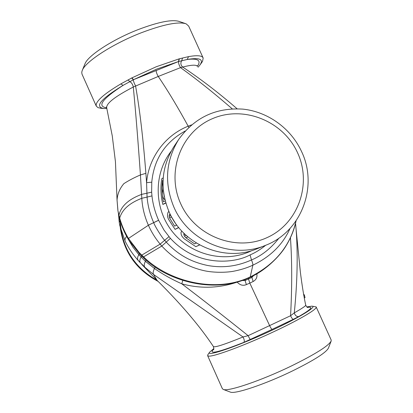 <?xml version="1.0" encoding="UTF-8"?>
<svg xmlns="http://www.w3.org/2000/svg" width="413" height="413" viewBox="0 0 413 413"><rect width="100%" height="100%" fill="white"/><g stroke="black" fill="none" stroke-linecap="round" stroke-linejoin="round"><path stroke-width="0.62" d="M163.594 192.623L164.317 196.944M164.957 199.83C162.448 197.559 161.731 194.637 162.799 191.054C161.86 188.638 161.917 186.01 162.975 183.176M163.058 180.094L162.645 180.269L163.063 180.016M165.21 200.842L163.46 201.869C161.948 194.446 161.674 187.244 162.645 180.269M173.837 206.99C164.095 183.238 165.696 160.75 178.638 139.527C194.456 117.535 215.891 107.401 242.927 109.125C267.975 111.753 290.953 128.428 301.557 151.525C318.397 186.268 301.583 231.657 265.59 245.317C232.168 259.669 188.586 241.755 173.837 206.99M180.631 203.557C165.861 171.209 181.483 131.251 212.953 118.448C244.212 105.17 283.437 121.324 297.566 152.784C312.151 184.048 298.243 223.774 266.943 237.666C235.869 252.033 194.926 236.107 180.631 203.557M174.348 145.985L173.734 146.92C161.266 167.358 159.712 188.999 169.077 211.838C183.238 245.26 225.142 262.467 257.345 248.641L265.59 245.317M176.578 225.106L171.555 216.985L169.521 217.868L174.611 226.154L176.769 224.997M170.125 214.073L169.857 214.182L170.11 214.042M170.393 214.621L169.237 215.116L169.857 214.182M170.889 215.586L169.118 216.345L169.237 215.116M169.521 217.868L169.118 216.345M171.555 216.985L171.467 216.675M184.926 234.217L183.842 234.692L183.945 233.464M186.175 235.379L184.461 236.128L183.842 234.692M187.874 236.866L185.855 237.749L184.461 236.128M196.351 243.035L194.585 243.887L185.855 237.749M178.669 227.449L175.066 229.354L168.401 219.076L167.549 216.67L167.533 214.373L168.039 212.359L168.85 211.327M199.546 244.899L195.824 246.675L184.043 238.668L182.272 236.675L181.286 234.863L180.951 232.715L181.725 230.981M165.825 203.046L162.851 204.45C160.76 195.886 160.404 187.306 161.788 178.71L163.202 177.858M162.851 204.45L165.742 202.762M203.046 57.753L188.674 26.096L186.124 23.82C178.462 21.373 163.429 24.393 141.024 32.87C112.604 43.892 85.124 61.811 82.223 70.52L84.959 63.881C87.695 55.781 112.553 39.503 138.247 29.566C158.515 21.91 172.2 19.215 179.309 21.476L185.282 23.531M199.655 244.955L195.824 246.675M175.066 229.354L178.788 227.594M198.064 67.221L199.82 65.187C203.986 59.281 199.799 57.376 187.259 59.472L178.612 61.516L156.672 69.11L133.528 79.673L123.043 85.377L120.875 83.891C105.625 92.93 97.385 99.796 96.162 104.494L96.26 106.079L82.058 74.263M82.223 70.52L81.759 72.218L81.97 74.056M131.912 77.871L156.295 66.736L179.196 58.837L178.416 61.578L133.528 79.673L131.912 77.871L120.875 83.891M197.388 66.333C201.451 60.453 198.075 58.166 187.259 59.472L188.498 56.638L179.196 58.837M179.397 58.78L178.612 61.516C178.395 63.179 179.036 65.218 180.517 67.634L158.236 76.457L133.296 87.024C115.15 96.446 106.275 103.348 106.673 107.731L106.291 107.112M156.176 70.349C156.119 71.929 156.806 73.963 158.236 76.457C167.59 90.194 177.569 106.771 188.183 126.192L191.544 124.865M188.834 127.292L188.183 126.192C165.05 135.319 148.608 157.885 146.569 182.675L145.882 173.331C143.105 137.978 139.656 108.81 135.547 85.827C134.204 83.328 133.461 81.309 133.311 79.781L131.68 77.99M265.662 245.286C260.402 249.566 255.198 252.771 250.061 254.914C233.815 263.866 196.474 266.85 170.399 238.358L163.982 230.041L158.607 220.237C155.076 212.251 152.862 204.136 151.963 195.896L151.648 192.148L151.767 182.19C153.946 159.217 165.092 142.155 185.21 130.998M188.498 56.638C197.275 55.084 202.163 55.548 203.17 58.032L202.54 61.387L199.82 65.187M101.459 108.32L98.005 107.659L96.26 106.079M182.546 58.001L181.741 60.665C180.347 63.003 180.657 65.13 182.665 67.045L180.517 67.634C196.108 78.775 213.345 92.512 232.23 108.841M250.061 254.914L251.471 259.963C252.519 262.415 252.978 264.16 252.844 265.187C246.907 267.96 240.118 270.04 232.478 271.439C222.891 272.916 210.718 272.379 202.984 270.417C187.063 266.612 173.341 258.492 161.808 246.05L160.141 244.124C155.36 238.353 151.442 232.065 148.391 225.25L148.37 225.209C144.514 216.397 142.32 207.424 141.793 198.292L147.069 197.094L146.569 182.675L151.767 182.19M128.082 79.936L129.78 81.619C131.618 82.672 132.79 84.474 133.296 87.024C135.665 111.68 138.045 140.983 140.441 174.942L145.882 173.331M106.683 107.778C96.704 106.477 102.156 99.012 123.043 85.377C100.963 98.877 94.443 106.58 103.482 108.48L106.879 108.542M197.047 65.615L197.414 66.374C196.371 64.598 191.456 64.82 182.665 67.045C200.16 78.599 218.301 92.507 237.083 108.764M290.024 228.461C282.9 244.496 270.505 256.741 252.844 265.187L250.221 276.937C215.127 293.746 168.406 281.243 143.595 256.896L139.073 252.405L128.458 238.435L148.391 225.25L153.677 222.633C150.043 214.409 147.839 205.896 147.069 197.094L151.963 195.896M144.39 258.579L139.831 254.212L128.887 240.283L128.458 238.435C124.437 231.652 121.52 224.868 119.708 218.074C122.599 207.77 132.485 201.9 141.793 198.292L140.441 174.942C134.524 177.451 129.006 180.347 123.89 183.625C119.687 188.56 117.411 194.079 117.055 200.191L115.439 161.72L112.264 135.877L106.673 107.731M296.044 220.914C290.442 245.73 275.166 264.408 250.221 276.937L249.948 277.36C215.261 294.082 168.664 281.811 144.338 258.533L143.595 256.896L161.808 246.05L166.243 242.101L164.689 240.304C162.051 237.764 154.803 226.138 153.693 222.669L158.623 220.274M128.887 240.283C124.772 233.572 121.737 226.587 119.775 219.334L119.021 216.293L118.97 215.158L119.703 218.079M117.891 209.819L117.055 200.191L117.912 210.666L118.97 215.158C121.463 204.177 131.819 198.049 141.582 194.404L151.648 192.148M117.055 200.434L117.049 198.612M248.802 277.866L248.549 279.023L249.808 283.106L253.128 281.516L251.899 277.417L253.623 275.554M222.354 388.664L223.325 389.449C228.022 391.829 261.202 380.621 291.253 366.042C315.532 354.086 328.846 345.707 331.2 340.911L331.138 339.914L316.208 307.024M230.222 392.045L230.408 392.118C234.93 394.343 265.053 384.276 292.203 371.07C314.164 360.219 326.255 352.526 328.48 347.989L331.061 341.277M241.982 280.489L245.085 280.535L245.348 279.276M237.134 281.971L237.635 281.831M253.128 281.516C256.194 279.797 257.433 277.221 256.84 273.788M222.406 388.778L207.625 355.655L208.42 356.058C212.618 357.322 245.317 345.227 275.425 330.942C300.659 319.084 317.953 308.681 316.146 306.885L312.022 306.167M306.771 306.921L311.882 306.152C317.597 306.24 300.855 316.74 274 329.342C239.664 345.635 204.889 357.643 209.737 352.057L213.882 348.546M207.625 355.655L208.007 354.457M213.784 349.057C207.796 354.834 217.842 352.599 243.928 342.351L272.167 329.362C271.506 329.115 270.665 327.881 269.643 325.656L249.808 283.106L246.38 284.609L245.085 280.535L251.899 277.417L252.157 276.302M272.167 329.362L293.282 319.332C292.497 319.146 291.593 317.948 290.571 315.738L294.283 312.894C302.301 308.284 306.116 305.687 305.713 305.104C303.88 296.782 302.089 285.75 300.349 271.997L296.131 229.685C297.974 254.496 297.36 282.234 294.283 312.894C295.14 315.547 296.627 316.766 298.744 316.544C311.025 309.523 313.937 306.461 307.478 307.365M250.464 339.491C249.932 339.181 249.153 337.911 248.141 335.676C224.791 316.977 202.669 299.688 181.772 283.814C171.756 279.353 162.67 274.253 154.503 268.512L145.448 261.326L138.866 254.723L132.945 247.165L128.169 239.096M182.768 280.453L181.772 283.814C200.382 288.873 218.859 288.31 237.196 282.125C240.01 285.192 243.071 286.018 246.38 284.609M293.282 319.332L298.744 316.544M290.442 237.749C292.068 260.871 292.115 286.87 290.571 315.738L248.141 335.676L243.009 336.967L153.512 274.402L144.86 267.278L137.446 259.648M301.727 282.456L301.686 282.172M304.293 297.99L305.016 297.644L304.396 295.011L303.591 294.113M243.928 342.351C244.615 341.246 244.305 339.45 243.009 336.967C224.429 344.53 214.559 347.725 213.402 346.543C206.841 336.678 199.236 326.631 190.589 316.399C183.186 307.551 170.559 293.55 157.054 280.35L141.788 264.408M303.798 295.285L304.396 295.011M144.86 267.278C143.832 265.838 144.029 263.855 145.448 261.326L146.042 260.03M157.054 280.35L153.512 274.402C152.815 273.024 153.146 271.062 154.503 268.512L155.138 266.999M157.069 280.365C133.931 267.185 121.649 247.361 120.219 220.909M158.148 281.418C136.285 269.88 123.652 251.904 120.25 227.491M252.018 250.526L250.237 251.362C224.202 263.241 190.661 254.914 172.329 231.605C153.873 208.389 153.533 173.868 171.106 151.318M279.028 238.053C270.964 248.373 261.78 255.678 251.471 259.963C236.236 266.736 222.122 268.037 207.775 265.518C194.409 262.699 180.001 257.015 166.243 242.101L170.399 238.358M168.943 236.69L160.141 244.124L141.757 255.131L142.506 256.84M158.607 220.237L148.37 225.209M139.831 254.212L139.073 252.405M119.775 219.334L119.708 218.074M141.659 256.024L141.086 257.118C139.62 259.601 139.429 261.558 140.513 262.993L139.398 261.806M139.408 253.773L138.866 254.723C137.374 257.149 137.168 259.09 138.247 260.546L139.357 261.765M138.314 260.624L138.247 260.546C132.909 254.563 128.582 248.182 125.263 241.393L125.263 241.393C124.638 239.819 125.098 238.156 126.641 236.401M118.454 213.676L119.28 222.664L119.992 220.129M119.92 226.03L120.813 222.855M118.959 220.465L119.522 218.358M173.734 146.92L178.638 139.527M103.482 108.48L100.493 108.242M296.069 220.878C294.288 229.514 290.959 237.8 286.085 245.745C279.921 256.246 265.094 270.933 249.953 277.355M119.021 216.293L117.912 210.666M230.346 392.092L223.257 389.423M209.737 352.057L207.832 354.7M307.912 307.515C307.38 307.628 306.652 306.859 305.734 305.197M296.131 229.685L295.532 223.299M119.28 222.664L119.899 225.952L125.263 241.393M213.609 349.481L213.48 349.661C213.934 349.899 213.908 348.861 213.402 346.543"/></g></svg>
